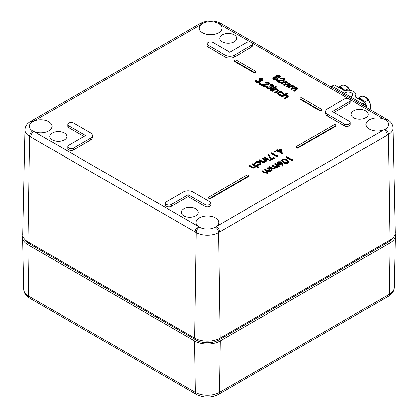 <?xml version="1.0" encoding="UTF-8"?>
<svg xmlns="http://www.w3.org/2000/svg" width="418" height="418" viewBox="0 0 418 418"><rect width="100%" height="100%" fill="white"/><g stroke="black" fill="none" stroke-linecap="round" stroke-linejoin="round"><path stroke-width="0.63" d="M248.266 175.236A1.134 0.653 0 0 0 246.662 175.236L209 196.982A1.134 0.653 0 0 0 208.666 197.442A1.134 0.653 0 0 0 209.366 198.048A1.134 0.653 0 0 0 210.604 197.907L248.266 176.166A1.134 0.653 0 0 0 248.595 175.701A1.134 0.653 0 0 0 248.266 175.236M335.607 124.81A1.134 0.653 0 0 0 334.003 124.81L296.341 146.556A1.134 0.653 0 0 0 296.012 147.016A1.134 0.653 0 0 0 296.712 147.622A1.134 0.653 0 0 0 297.945 147.481L335.607 125.734A1.134 0.653 0 0 0 335.941 125.275A1.134 0.653 0 0 0 335.607 124.81M349.229 98.998A3.401 1.965 0 0 0 344.422 98.998L327.592 108.711A6.798 3.924 0 0 0 325.601 111.486A6.798 3.924 0 0 0 327.592 114.266L344.422 123.979A3.401 1.965 0 0 0 348.126 124.402A3.401 1.965 0 0 0 350.227 122.589A3.401 1.965 0 0 0 349.229 121.204L332.404 111.486L349.229 101.773A3.401 1.965 0 0 0 350.227 100.383A3.401 1.965 0 0 0 349.229 98.998M251.469 42.552A3.401 1.965 0 0 0 246.662 42.552L229.832 52.271L213.008 42.552A3.401 1.965 0 0 0 209.303 42.129A3.401 1.965 0 0 0 207.203 43.942A3.401 1.965 0 0 0 208.201 45.332L225.025 55.045A6.798 3.924 0 0 0 234.644 55.045L251.469 45.332A3.401 1.965 0 0 0 252.467 43.942A3.401 1.965 0 0 0 251.469 42.552M222.219 41.863A8.501 4.906 0 0 0 231.447 42.934A8.501 4.906 0 0 0 236.729 38.435A8.501 4.906 0 0 0 234.242 34.924A8.501 4.906 0 0 0 224.941 33.868A8.501 4.906 0 0 0 219.732 38.435A8.501 4.906 0 0 0 222.219 41.863M353.638 117.735A8.501 4.906 0 0 0 362.861 118.806A8.501 4.906 0 0 0 368.148 114.307A8.501 4.906 0 0 0 365.656 110.791A8.501 4.906 0 0 0 356.355 109.741A8.501 4.906 0 0 0 351.146 114.307A8.501 4.906 0 0 0 353.638 117.735M52.344 139.941A8.501 4.906 0 0 0 61.571 141.012A8.501 4.906 0 0 0 66.854 136.514A8.501 4.906 0 0 0 64.362 133.002A8.501 4.906 0 0 0 55.066 131.947A8.501 4.906 0 0 0 49.852 136.514A8.501 4.906 0 0 0 52.344 139.941M183.758 215.813A8.501 4.906 0 0 0 192.985 216.885A8.501 4.906 0 0 0 198.268 212.386A8.501 4.906 0 0 0 195.781 208.869A8.501 4.906 0 0 0 186.48 207.819A8.501 4.906 0 0 0 181.271 212.386A8.501 4.906 0 0 0 183.758 215.813M385.291 129.068A11.333 6.542 0 0 0 388.609 124.486A11.333 6.542 0 0 0 385.291 119.814A11.333 6.542 0 0 0 384.111 119.224A11.333 6.542 0 0 0 372.192 118.592A11.333 6.542 0 0 0 365.943 124.486A11.333 6.542 0 0 0 369.261 129.068A11.333 6.542 0 0 0 384.111 129.658A11.333 6.542 0 0 0 385.291 129.068A4.535 2.618 -120 0 1 388.416 134.507L218.541 232.586A15.759 9.097 180 0 1 196.256 232.586L195.154 231.953A4.535 2.618 120 0 1 198.357 226.467A11.333 6.542 0 0 0 199.386 227.146A11.333 6.542 0 0 0 215.411 227.146A11.333 6.542 0 0 0 216.435 226.467A11.333 6.542 0 0 0 218.729 222.564A11.333 6.542 0 0 0 215.411 217.893A11.333 6.542 0 0 0 203.023 216.482A11.333 6.542 0 0 0 196.063 222.564A11.333 6.542 0 0 0 198.357 226.467L33.889 131.513A11.333 6.542 0 0 0 45.74 132.161A11.333 6.542 0 0 0 52.057 126.335A11.333 6.542 0 0 0 48.739 121.664A11.333 6.542 0 0 0 33.889 121.074A11.333 6.542 0 0 0 32.709 121.664A11.333 6.542 0 0 0 29.391 126.335A11.333 6.542 0 0 0 32.709 130.918A11.333 6.542 0 0 0 33.889 131.513A4.535 2.618 120 0 0 30.686 136.999L29.584 136.362L28.001 241.897L194.673 338.125A17.995 10.387 0 0 0 220.119 338.125L389.999 240.047A17.995 10.387 0 0 0 393.563 237.111A17.995 10.387 0 0 0 395.266 232.57L393.03 127.965A15.759 9.097 180 0 1 388.416 134.507L389.999 240.047L388.557 241.985L218.677 340.064A15.952 9.212 180 0 1 196.12 340.064L29.443 243.835A15.952 9.212 180 0 1 26.287 241.238L24.437 238.965A17.995 10.387 0 0 0 28.001 241.897L29.443 243.835M250.795 42.249L219.643 24.27A11.333 6.542 0 0 0 218.614 23.586A11.333 6.542 0 0 0 202.589 23.586A11.333 6.542 0 0 0 201.565 24.27A11.333 6.542 0 0 0 199.271 28.262A11.333 6.542 0 0 0 202.589 32.839A11.333 6.542 0 0 0 214.904 34.266A11.333 6.542 0 0 0 221.937 28.262A11.333 6.542 0 0 0 219.643 24.27A4.535 2.618 120 0 1 221.911 24.045L220.803 23.403A4.535 2.618 120 0 0 218.614 23.586M262.102 79.812L261.631 79.394L259.594 79.216L259.092 78.924L259.092 78.37L262.201 78.506L262.938 79.488L262.384 80.846L260.571 81.134L260.701 81.761L260.038 82.529L256.291 82.456L255.471 81.395L256.072 79.864L256.574 80.157L256.239 81.411M262.938 79.488L262.384 80.846M260.571 81.134L260.701 81.761L260.701 81.207L260.038 82.529M259.844 81.369L258.951 80.585L258.951 80.031L259.526 79.697L261.882 80L262.185 79.551L261.631 78.84L261.631 79.394M260.639 83.804L260.639 84.342L259.703 84.342L259.703 83.804M268.696 83.642L268.231 83.203L265.639 83.203L265.132 82.91L265.132 82.356L268.831 82.33L269.563 83.281L268.858 84.828L263.742 85.371M269.563 83.281L268.858 84.828M268.858 84.274L262.812 84.833L265.42 86.343L265.42 86.897L264.845 87.226L261.036 85.026L261.036 84.473L268.309 84.008L268.758 83.37L268.231 82.649L268.231 83.203M272.891 86.04L272.421 85.622L270.383 85.444L269.882 85.152L269.882 84.598L272.985 84.729L273.722 85.711L273.168 87.075L271.36 87.362L271.486 87.989L270.827 88.757L267.076 88.684L266.261 87.623L266.856 86.092L267.363 86.385L267.029 87.639M273.722 85.711L273.168 87.075M271.36 87.362L271.486 87.989L271.486 87.435L270.827 88.757M270.629 87.597L269.735 86.813L269.735 86.26L270.31 85.925L272.667 86.228L272.975 85.779L272.421 85.068L272.421 85.622M274.553 88.099L270.456 90.466L269.95 90.178L269.95 89.619L274.051 87.252L274.553 87.545L274.553 88.099M276.026 86.96L276.063 87.477L275.164 87.456L275.128 86.939M276.209 88.501L275.467 88.929L277.839 89.358L278.482 90.779L277.296 91.997L275.201 93.209L274.699 92.916L274.699 92.362L277.5 90.675L277.756 90.215L277.249 89.598L277.249 90.152L274.767 89.974L272.108 91.422L271.606 91.129L271.606 90.575L275.702 88.208L276.209 88.914M277.656 90.497L277.249 90.152M283.587 94.343L283.587 93.789L282.908 93.695L282.134 92.42L278.769 92.336L278.111 93.261L278.9 94.29L281.11 94.734L281.251 95.137L278.388 94.578L277.385 93.24L278.221 92.07C279.731 91.375 281.215 91.401 282.672 92.148L283.587 93.789L283.67 93.418L283.587 94.343L282.908 94.249L282.134 92.974L278.769 92.89L278.163 93.538M281.251 95.137L281.251 95.691L278.388 95.132L277.385 93.24M287.641 93.193L285.212 94.593L287.621 95.006L288.263 95.874L287.072 97.091L284.982 98.298L284.475 98.011L287.281 96.323L287.532 95.858L287.025 95.247L284.548 95.069L281.889 96.511L281.387 96.224L287.14 92.9L287.641 93.193L287.641 93.747L286.178 94.593M288.263 95.874L288.263 96.427L287.072 97.645L284.982 98.852L284.475 98.564L284.475 98.011M287.438 96.14L287.025 95.8L284.548 95.623L281.889 97.07L281.387 96.777L281.387 96.224M280.3 76.604L279.736 77.414L277.766 77.628L277.965 78.27L277.359 79.117L275.77 79.54L273.67 79.039L272.787 77.978L273.503 76.943L276.146 76.693L276.512 75.538L279.6 75.653L280.3 76.604L279.736 77.967L277.766 78.187M277.965 78.27L277.359 79.671L275.77 80.099L273.67 79.592L272.787 78.537L272.787 77.978M283.885 79.524L283.425 79.08L280.828 79.08L280.326 78.788L280.326 78.234L284.026 78.208L284.757 79.159L284.052 80.705L278.937 81.249M284.757 79.159L284.052 80.705M284.052 80.151L278.007 80.711L280.614 82.221L280.614 82.774L280.039 83.109L276.23 80.904L276.23 80.35L283.503 79.885L283.953 79.248L283.425 78.527L283.425 79.08M285.504 80.972L284.794 81.385L286.988 81.75L287.574 82.524L287.307 83.072L289.799 83.37L290.369 84.133L290.369 84.687L289.235 85.852L287.014 87.132L286.513 86.845L286.513 86.286L289.637 84.164L289.209 83.61L289.209 84.164L285.802 84.593L284.209 85.512L283.707 85.225L283.707 84.671L286.816 82.539L286.398 81.991L286.398 82.545L283.132 82.9L281.408 83.898L280.901 83.605L280.901 83.051L285.003 80.684L285.504 81.348M289.533 84.436L289.209 84.164M286.717 82.806L286.398 82.545M292.767 85.167L292.057 85.58L294.251 85.941L294.836 86.714L294.57 87.268L297.062 87.561L297.637 88.323L297.637 88.882L296.498 90.048L294.277 91.328L293.776 91.035L293.776 90.481L296.9 88.36L296.472 87.801L296.472 88.36L293.07 88.788L291.471 89.708L290.97 89.415L290.97 88.862L294.079 86.73L293.661 86.181L293.661 86.735L290.395 87.09L288.671 88.088L288.164 87.796L288.164 87.242L292.266 84.875L292.767 85.544M296.796 88.626L296.472 88.36M293.979 87.001L293.661 86.735M258.679 166.923L258.178 167.216L255.748 165.81L255.037 167.2C253.726 167.749 252.524 167.644 251.427 166.886L249.332 165.68L249.839 165.387L252.754 167.007L254.619 166.86L255.205 166.019L254.928 165.429L252.425 163.893L252.927 163.6L258.679 166.923L258.679 167.477L258.178 167.77L255.785 166.385M255.748 166.364L255.037 167.754C253.726 168.302 252.524 168.198 251.427 167.44L249.332 166.233L249.332 165.68M255.152 166.307L252.425 164.446L252.425 163.893M259.662 162.09L256.276 162.168L255.508 163.443L254.808 163.527L255.779 161.87C257.201 161.134 258.648 161.102 260.121 161.776L261.004 163.542L259.98 164.901L257.143 165.429L257.305 164.478L259.515 164.034L260.304 162.989L259.662 162.09L259.662 162.649L256.276 162.722L255.508 163.997L254.808 164.081L254.75 163.203L254.808 164.081M260.257 163.271L259.662 162.649M266.809 160.319L266.303 160.611L265.566 160.183L264.819 161.552C263.507 162.1 262.305 161.996 261.208 161.238L259.113 160.031L259.615 159.739L262.535 161.358L264.401 161.212L264.986 160.371L264.709 159.78L262.206 158.244L262.708 157.957L266.809 160.319L266.809 160.878L266.303 161.165L265.602 160.763M265.566 160.742L264.819 162.111C263.507 162.654 262.305 162.55 261.208 161.792L259.113 160.585L259.113 160.031M264.934 160.658L262.206 158.798L262.206 158.244M268.534 159.88L268.032 160.172L263.93 157.805L263.93 157.246L264.432 156.959L268.534 159.326L268.534 159.88M270.044 160.502L270.012 161.019L269.108 161.04L269.145 160.522M274.286 158.302L270.833 160.298L268.032 154.717L268.706 154.603L271.11 158.918L273.712 157.414L274.286 157.748L274.286 158.302M277.766 156.29L276.732 156.891L271.12 153.652L271.12 153.098L271.627 152.805L276.659 155.71L277.521 155.214L277.766 156.29M275.399 151.081L275.399 151.624L274.464 151.624L274.464 151.081L275.399 151.081L275.399 152.178L274.464 152.178L274.464 151.64L274.464 152.178M282.443 153.202L282.343 153.819L278.456 151.577L277.808 151.948L277.233 151.619L277.233 151.065L277.881 150.689L276.585 149.942L277.092 149.649L278.388 150.396L281.048 148.86L282.343 153.265L278.456 151.023L277.808 151.394L277.233 151.065M277.4 150.966L276.585 150.496L276.585 149.942M272.076 169.922L271.575 170.215L270.864 169.802L270.869 170.466L270.232 171.072L267.938 171.255L268.074 171.761L267.426 172.691L264.087 172.368L261.867 171.087L262.368 170.795L264.594 172.08L267.008 172.352L267.525 171.626L264.672 169.468L265.174 169.175L267.259 170.382L269.819 170.732L270.326 170.001L267.473 167.848L267.98 167.555L272.076 169.922L272.076 170.481L271.575 170.769L270.921 170.392M270.864 170.356L270.869 171.019L270.232 171.626L267.938 171.808M268.074 171.761L267.426 173.251L264.087 172.921L261.867 171.641L261.867 171.087M267.457 171.902L264.672 170.021L264.672 169.468M270.263 170.283L267.473 168.402L267.473 167.848M279.339 165.732L278.837 166.019L278.127 165.612L278.132 166.27L277.495 166.881L275.201 167.059L275.337 167.566L274.689 168.501L271.35 168.177L269.129 166.892L269.631 166.604L271.857 167.884L274.271 168.156L274.788 167.43L271.935 165.272L272.437 164.985L274.521 166.186L277.082 166.536L277.589 165.81L274.741 163.652L275.243 163.365L279.339 165.732L279.339 166.286L278.837 166.578L278.184 166.202M278.127 166.165L278.132 166.824L277.495 167.435L275.201 167.618L274.689 169.055L271.35 168.731L269.129 167.451L269.129 166.892M274.725 167.712L271.935 165.831L271.935 165.272M277.526 166.087L274.741 164.211L274.741 163.652M283.08 165.481L283.08 166.035L282.39 166.087L281.601 163.919L281.079 164.284L277.751 164.29L277.029 163.323L277.787 161.729L281.194 161.735L282.197 163.036L283.08 165.481L282.39 165.528L281.601 163.365L281.079 163.731L277.751 163.731L277.029 162.764M288.796 161.625L288.106 163.135C286.309 163.746 284.684 163.553 283.221 162.55L281.513 160.711L282.213 159.174C284 158.574 285.604 158.777 287.035 159.791L288.796 161.625L288.106 162.576C286.309 163.192 284.684 162.999 283.221 161.991L281.513 160.157M292.961 160.167L291.926 160.763L286.314 157.523L286.314 156.969L286.821 156.682L291.853 159.587L292.715 159.086L292.961 160.167M207.203 43.942L207.203 45.792A3.401 1.965 0 0 0 208.201 47.182L225.025 56.895A6.798 3.924 0 0 0 234.644 56.895L251.469 47.182A3.401 1.965 0 0 0 252.467 45.792L252.467 43.942M325.601 111.486L325.601 113.335A6.798 3.924 0 0 0 327.592 116.115L344.422 125.828A3.401 1.965 0 0 0 348.126 126.257A3.401 1.965 0 0 0 350.227 124.439L350.227 122.589M334.003 112.411L349.229 103.622A3.401 1.965 0 0 0 350.227 102.232L350.227 100.383M165.533 203.091L165.533 204.94A3.401 1.965 0 0 0 167.634 206.753A3.401 1.965 0 0 0 171.338 206.325L188.168 196.612L204.992 206.325A3.401 1.965 0 0 0 208.697 206.753A3.401 1.965 0 0 0 210.797 204.94L210.797 203.091A3.401 1.965 0 0 0 209.799 201.701L192.975 191.987A6.798 3.924 0 0 0 183.356 191.987L166.531 201.701A3.401 1.965 0 0 0 165.533 203.091A3.401 1.965 0 0 0 167.634 204.904A3.401 1.965 0 0 0 171.338 204.475L188.168 194.762L188.168 196.612M67.773 124.439A3.401 1.965 0 0 0 68.771 125.828L85.596 135.542L68.771 145.26A3.401 1.965 0 0 0 67.773 146.645A3.401 1.965 0 0 0 69.874 148.463A3.401 1.965 0 0 0 73.578 148.035L90.408 138.321A6.798 3.924 0 0 0 92.399 135.542A6.798 3.924 0 0 0 90.408 132.767L73.578 123.054A3.401 1.965 0 0 0 69.874 122.626A3.401 1.965 0 0 0 67.773 124.439L67.773 126.293A3.401 1.965 0 0 0 68.771 127.678L83.997 136.472M67.773 146.645L67.773 148.5A3.401 1.965 0 0 0 69.874 150.313A3.401 1.965 0 0 0 73.578 149.884L90.408 140.171A6.798 3.924 0 0 0 92.399 137.397L92.399 135.542M296.012 147.016L296.012 147.575A1.134 0.653 0 0 0 296.712 148.176A1.134 0.653 0 0 0 297.945 148.035L335.607 126.293A1.134 0.653 0 0 0 335.941 125.828L335.941 125.275M208.666 197.442L208.666 198.001A1.134 0.653 0 0 0 209.366 198.602A1.134 0.653 0 0 0 210.604 198.461L248.266 176.72A1.134 0.653 0 0 0 248.595 176.255L248.595 175.701M300.019 98.439L300.019 98.998A1.134 0.653 0 0 0 300.349 99.458L319.582 110.561A1.134 0.653 0 0 0 320.815 110.702A1.134 0.653 0 0 0 321.515 110.101L321.515 109.542A1.134 0.653 0 0 0 321.186 109.082L301.953 97.979A1.134 0.653 0 0 0 300.72 97.838A1.134 0.653 0 0 0 300.019 98.439A1.134 0.653 0 0 0 300.349 98.904L319.582 110.007A1.134 0.653 0 0 0 320.815 110.148A1.134 0.653 0 0 0 321.515 109.542M234.31 60.505L234.31 61.059A1.134 0.653 0 0 0 234.644 61.524L253.872 72.627A1.134 0.653 0 0 0 255.111 72.769A1.134 0.653 0 0 0 255.806 72.162L255.806 71.609A1.134 0.653 0 0 0 255.476 71.144L236.243 60.04A1.134 0.653 0 0 0 235.01 59.899A1.134 0.653 0 0 0 234.31 60.505A1.134 0.653 0 0 0 234.644 60.965L253.872 72.068A1.134 0.653 0 0 0 255.111 72.215A1.134 0.653 0 0 0 255.806 71.609M393.563 237.111L391.713 239.389A15.952 9.212 180 0 1 388.557 241.985M32.709 130.918A4.535 2.618 120 0 0 29.584 136.362A15.759 9.097 180 0 1 24.97 129.815L22.734 234.42A17.995 10.387 0 0 0 24.437 238.965M31.622 120.849A4.535 2.618 -120 0 1 33.889 121.074L201.565 24.27A4.535 2.618 -120 0 0 199.297 24.045L30.519 121.481C27.097 123.43 25.247 126.205 24.97 129.815M221.911 24.045L386.378 118.999A4.535 2.618 120 0 0 384.111 119.224L349.756 99.385M387.314 135.145A4.535 2.618 -120 0 0 384.111 129.658L216.435 226.467A4.535 2.618 -120 0 1 219.643 231.953M188.168 194.762L204.992 204.475A3.401 1.965 0 0 0 208.697 204.904A3.401 1.965 0 0 0 210.797 203.091M292.961 159.608L291.926 160.209L291.926 160.763M291.926 160.209L286.314 156.969M286.534 160.084C285.447 159.279 284.193 159.086 282.772 159.514L282.286 160.209L283.728 161.703C284.836 162.492 286.1 162.675 287.516 162.257L288.002 161.557L286.534 160.084L286.534 160.637C285.447 159.833 284.193 159.645 282.772 160.073L282.349 160.491M283.221 161.991L283.221 162.55M288.106 162.576L288.106 163.135M287.939 161.823L286.534 160.637M282.772 159.514L282.772 160.073M280.609 163.339L281.131 162.654L280.671 162.012L278.336 162.079L277.792 162.821L278.226 163.428L280.609 163.339M277.751 163.731L277.751 164.29M281.079 163.731L281.079 164.284M281.601 163.365L281.601 163.919M282.39 165.528L282.39 166.087M281.058 162.931L280.671 162.571L278.336 162.633L277.86 163.083M280.671 162.012L280.671 162.571M278.336 162.079L278.336 162.633M274.689 168.501L274.689 169.055M277.495 166.881L277.495 167.435M278.127 165.612L278.132 166.824M278.837 166.019L278.837 166.578M267.426 172.691L267.426 173.251M270.232 171.072L270.232 171.626M270.864 169.802L270.869 171.019M271.575 170.215L271.575 170.769M278.963 150.731L281.398 152.136L280.635 149.764L278.963 150.731M277.808 151.394L277.808 151.948M278.456 151.023L278.456 151.577M282.343 153.265L282.343 153.819M280.635 149.764L280.635 150.318L279.443 151.008M281.178 152.011L280.635 150.318M275.399 151.624L275.399 152.178M274.464 151.624L274.464 151.081M277.766 155.736L276.732 156.337L276.732 156.891M276.732 156.337L271.12 153.098M274.286 157.748L270.833 159.739L270.833 160.298M270.833 159.739L268.032 154.717M270.044 159.948L270.012 160.465L269.108 160.486L269.145 159.969L270.044 159.948L270.012 161.019M269.145 159.969L269.108 161.04M268.534 159.326L268.032 159.613L268.032 160.172M268.032 159.613L263.93 157.246M264.709 159.78L264.709 160.334M264.819 161.552L264.819 162.111M265.566 160.183L265.602 161.034M266.303 160.611L266.303 161.165M261.004 162.989L259.98 164.347L259.98 164.901M259.98 164.347L257.143 164.875M255.487 163.239L255.508 163.997M256.276 162.168L256.276 162.722M254.928 165.429L254.928 165.983M255.037 167.2L255.037 167.754M255.748 165.81L255.785 166.657M258.178 167.216L258.178 167.77M293.661 86.181L290.395 86.536L288.671 87.534L288.671 88.088M288.671 87.534L288.164 87.242M296.472 87.801L293.07 88.235L291.471 89.154L291.471 89.708M291.471 89.154L290.97 88.862M297.637 88.323L296.498 89.489L294.277 90.774L294.277 91.328M294.277 90.774L293.776 90.481M286.398 81.991L283.132 82.346L281.408 83.339L281.408 83.898M281.408 83.339L280.901 83.051M289.209 83.61L285.802 84.039L284.209 84.958L284.209 85.512M284.209 84.958L283.707 84.671M290.369 84.133L289.235 85.298L287.014 86.578L287.014 87.132M287.014 86.578L286.513 86.286M283.425 78.527L280.828 78.527L280.828 79.08M280.614 82.221L280.039 82.55L280.039 83.109M280.039 82.55L276.23 80.35M280.828 78.527L280.326 78.234M276.146 76.693L276.016 76.259L276.016 76.813M278.994 75.971L277.009 75.83L276.706 76.301L277.218 77.016L279.25 77.111L279.558 76.635L278.994 75.971L278.994 76.525L276.773 76.598M276.653 77.356L273.989 77.241L273.555 77.858L274.25 78.709L276.847 78.83L277.27 78.203L276.653 77.356L276.653 77.915L273.989 77.8L273.628 78.145M279.736 77.414L279.736 77.967M273.67 79.039L273.67 79.592M275.77 79.54L275.77 80.099M277.359 79.117L277.359 79.671M279.47 76.922L278.994 76.525M277.009 75.83L277.009 76.384M277.212 78.469L276.653 77.915M273.989 77.241L273.989 77.8M281.889 96.511L281.889 97.07M284.548 95.069L284.548 95.623M287.025 95.247L287.025 95.8M284.982 98.298L284.982 98.852M278.388 94.578L278.388 95.132M278.769 92.336L278.769 92.89M282.134 92.42L282.134 92.974M282.934 93.475L282.908 94.249M277.249 89.598L274.767 89.421L272.108 90.868L272.108 91.422M272.108 90.868L271.606 90.575M274.767 89.421L274.767 89.974M278.482 90.225L277.296 91.443L275.201 92.65L275.201 93.209M275.201 92.65L274.699 92.362M276.026 86.401L276.063 86.923L275.164 86.902L275.128 86.385L276.026 86.401L276.063 87.477M275.128 86.385L275.164 87.456M274.553 87.545L270.456 89.912L270.456 90.466M270.456 89.912L269.95 89.619M272.421 85.068L270.383 84.891L270.383 85.444M267.363 86.385L267.029 87.085L267.661 87.801L270.274 87.942L270.702 87.31L269.735 86.26M270.827 88.203L267.076 88.125L267.076 88.684M267.076 88.125L266.261 87.069M271.36 86.808L271.486 87.435L271.36 86.808L273.168 86.521M270.383 84.891L269.882 84.598M268.231 82.649L265.639 82.644L265.639 83.203M265.42 86.343L264.845 86.672L264.845 87.226M264.845 86.672L261.036 84.473M265.639 82.644L265.132 82.356M260.639 83.25L260.639 83.788L259.703 83.788L259.703 83.25L260.639 83.25L260.639 84.342M259.703 83.25L259.703 84.342M261.631 78.84L259.594 78.662L259.594 79.216M256.574 80.157L256.239 80.857L256.871 81.573L259.489 81.714L259.912 81.082L258.951 80.031M260.038 81.975L256.291 81.902L256.291 82.456M256.291 81.902L255.471 80.841M260.571 80.58L260.701 81.207L260.571 80.58L262.384 80.293M259.594 78.662L259.092 78.37M395.172 233.787A18.131 10.466 180 0 1 395.407 235.606A18.131 10.466 180 0 1 390.099 242.879L220.218 340.957A18.131 10.466 180 0 1 194.574 340.957L27.901 244.729A18.131 10.466 180 0 1 22.593 237.455A18.131 10.466 180 0 1 22.828 235.637M351.209 96.997A1.134 0.664 -0.9 0 1 351.507 96.537A4.535 2.665 -0.9 0 0 352.708 94.693A4.535 2.665 -0.9 0 0 349.976 92.3A4.535 2.665 -0.9 0 0 345.101 92.838A1.134 0.664 -0.9 0 1 343.533 92.833L362.761 103.936A1.134 0.643 59.1 0 1 363.576 105.315A1.134 0.643 -120.9 0 0 362.761 103.936L351.538 97.457A1.134 0.664 -0.9 0 1 351.209 96.997L351.214 97.269M343.533 92.833A1.134 0.664 -0.9 0 0 345.101 92.838A4.535 2.665 -0.9 0 1 351.381 92.848A4.535 2.665 -0.9 0 1 351.507 96.537A1.134 0.664 -0.9 0 0 351.538 97.457A1.134 0.664 -0.9 0 1 351.507 96.537A4.535 2.665 -0.9 0 0 351.381 92.848A4.535 2.665 -0.9 0 0 345.101 92.838A1.134 0.664 -0.9 0 1 343.533 92.833L362.761 103.936L365.003 102.593L354.986 96.814A7.707 4.525 -0.9 0 0 353.623 91.505A7.707 4.525 -0.9 0 0 344.573 90.8L334.557 85.016L332.31 86.354A1.134 0.643 -120.9 0 0 331.526 86.808A1.134 0.643 -120.9 0 1 331.746 86.301L333.987 84.958A1.134 0.643 59.1 0 1 334.557 85.016L332.31 86.354A1.134 0.643 -120.9 0 0 331.746 86.301A1.134 0.643 59.1 0 1 332.31 86.354L362.761 103.936L365.003 102.593L354.986 96.814A7.707 4.525 -0.9 0 0 353.623 91.505A7.707 4.525 -0.9 0 0 344.573 90.8A7.707 4.525 -0.9 0 1 355.88 94.646A7.707 4.525 -0.9 0 1 354.986 96.814L365.003 102.593A1.134 0.643 59.1 0 1 365.818 103.972L365.87 107.16L365.818 103.972L363.576 105.315L363.587 105.838L363.576 105.315A1.134 0.643 -120.9 0 0 362.761 103.936L365.003 102.593A1.134 0.643 59.1 0 1 365.818 103.972L365.87 107.16M358.701 98.956A7.477 4.243 59.1 0 1 363.352 101.642A7.477 4.243 59.1 0 0 358.701 98.956A7.477 4.243 59.1 0 1 363.352 101.642A7.477 4.243 59.1 0 0 358.701 98.956A7.477 4.243 59.1 0 1 363.352 101.642M365.849 105.9A7.477 4.243 59.1 0 1 366.246 107.374A7.477 4.243 59.1 0 0 365.849 105.9A7.477 4.243 59.1 0 1 366.246 107.374A7.477 4.243 59.1 0 0 365.849 105.9A7.477 4.243 59.1 0 1 366.246 107.374M339.473 87.853A7.477 4.243 59.1 0 1 344.118 90.539A7.477 4.243 59.1 0 0 339.473 87.853A7.477 4.243 59.1 0 1 344.118 90.539A7.477 4.243 59.1 0 0 339.473 87.853A7.477 4.243 59.1 0 1 344.118 90.539M345.101 92.838L345.116 93.747M334.557 85.016L344.573 90.8L334.557 85.016A1.134 0.643 59.1 0 0 333.768 85.471A1.134 0.643 59.1 0 1 334.557 85.016L331.098 87.08M365.003 102.593A1.134 0.643 59.1 0 1 365.818 103.972L363.576 105.315A1.134 0.643 59.1 0 0 362.761 103.936L361.544 104.662L362.761 103.936L351.538 97.457M361.544 104.662L362.761 103.936A1.134 0.643 59.1 0 1 363.576 105.315L363.587 105.838L363.576 105.315L363.132 105.582L363.576 105.315L363.587 105.838M331.526 86.808A1.134 0.643 59.1 0 1 332.31 86.354A1.134 0.643 59.1 0 0 331.526 86.808M357.897 98.491A7.932 4.499 59.1 0 1 364.6 102.185A7.932 4.499 59.1 0 0 357.897 98.491A7.932 4.499 59.1 0 1 364.6 102.185L368.122 100.08A7.932 4.499 59.1 0 1 369.857 109.459A7.932 4.499 59.1 0 0 368.122 100.08L368.404 100.08L368.122 100.08A7.932 4.499 59.1 0 1 369.857 109.459M364.81 102.483A7.932 4.499 59.1 0 0 364.6 102.185A7.932 4.499 59.1 0 1 364.81 102.483A7.932 4.499 59.1 0 0 364.6 102.185L368.122 100.08A7.932 4.499 59.1 0 0 359.574 98.434A7.932 4.499 59.1 0 1 368.122 100.08A7.932 4.499 59.1 0 0 360.886 96.626C363.394 95.544 365.928 96.647 368.493 99.928L370.729 105.148L369.899 109.485M365.823 104.213A7.932 4.499 59.1 0 1 366.962 107.787A7.932 4.499 59.1 0 0 365.823 104.213A7.932 4.499 59.1 0 1 366.962 107.787M338.601 87.352L341.658 85.523A7.932 4.499 59.1 0 1 348.581 88.564A7.932 4.499 59.1 0 0 340.341 87.331A7.932 4.499 59.1 0 1 348.581 88.564L345.09 90.643L348.581 88.564A7.932 4.499 59.1 0 1 349.756 90.314A7.932 4.499 59.1 0 0 348.581 88.564L348.894 88.611L348.581 88.564A7.932 4.499 59.1 0 1 349.756 90.314M338.669 87.388A7.932 4.499 59.1 0 1 345.043 90.659A7.932 4.499 59.1 0 0 338.669 87.388A7.932 4.499 59.1 0 1 345.043 90.659M348.555 98.695L251.997 42.944M215.411 227.146A4.535 2.618 -120 0 1 218.541 232.586L220.119 338.125L218.677 340.064M199.386 227.146A4.535 2.618 120 0 0 196.256 232.586L194.673 338.125L196.12 340.064M195.154 231.953L30.686 136.999M202.589 23.586A4.535 2.618 -120 0 0 200.4 23.403L199.297 24.045M32.709 121.664A4.535 2.618 -120 0 0 30.519 121.481M386.378 118.999L387.481 119.632A4.535 2.618 120 0 0 385.291 119.814M251.469 45.332L251.469 47.182M208.201 45.332L208.201 47.182M225.025 55.045L225.025 56.895M234.644 55.045L234.644 56.895M327.592 114.266L327.592 116.115M344.422 123.979L344.422 125.828M349.229 101.773L349.229 103.622M171.338 204.475L171.338 206.325M204.992 204.475L204.992 206.325M68.771 125.828L68.771 127.678M73.578 148.035L73.578 149.884M90.408 138.321L90.408 140.171M276.465 164.65L276.465 165.204M273.529 166.197L273.529 166.751M271.35 168.177L271.35 168.731M269.202 168.846L269.202 169.4M266.266 170.387L266.266 170.941M264.087 172.368L264.087 172.921M263.685 159.101L263.685 159.655M261.208 161.238L261.208 161.792M253.909 164.749L253.909 165.303M251.427 166.886L251.427 167.44M290.395 86.536L290.395 87.09M293.07 88.235L293.07 88.788M296.498 89.489L296.498 90.048M283.132 82.346L283.132 82.9M285.802 84.039L285.802 84.593M289.235 85.298L289.235 85.852M280.906 80.658L280.906 81.212M283.373 95.659L283.373 96.213M287.072 97.091L287.072 97.645M273.591 90.011L273.591 90.565M277.296 91.443L277.296 91.997M265.712 84.781L265.712 85.335M297.945 147.481L297.945 148.035M335.607 125.734L335.607 126.293M210.604 197.907L210.604 198.461M248.266 176.166L248.266 176.72M300.349 98.904L300.349 99.458M319.582 110.007L319.582 110.561M234.644 60.965L234.644 61.524M253.872 72.068L253.872 72.627M27.901 244.729L28.701 296.148A4.535 2.618 120 0 0 29.641 298.154C25.911 295.965 23.941 293.023 23.727 289.329A17.002 9.813 0 0 0 28.701 296.148L195.378 392.377A4.535 2.618 120 0 0 196.314 394.383L29.641 298.154M390.099 242.879L389.299 294.298A17.002 9.813 0 0 0 394.273 287.48C394.106 291.1 392.136 294.042 388.359 296.305L218.478 394.383A4.535 2.618 60 0 0 219.419 392.377L389.299 294.298A4.535 2.618 60 0 1 388.359 296.305M194.574 340.957L195.378 392.377A17.002 9.813 0 0 0 219.419 392.377L220.218 340.957M365.818 103.972L363.132 105.582M220.803 23.403C214.006 20.074 207.203 20.074 200.4 23.403M387.481 119.632C390.903 121.581 392.753 124.355 393.03 127.965M275.337 168.12L275.337 167.566M278.184 166.536L278.184 165.983M270.921 170.732L270.921 170.178M275.598 151.912L275.598 151.353M274.271 151.906L274.271 151.353M270.211 160.742L270.211 160.188M268.941 160.81L268.941 160.251M294.836 87.268L294.836 86.714M287.574 83.078L287.574 82.524M274.96 87.174L274.96 86.62M276.23 87.242L276.23 86.688M271.512 87.817L271.512 87.257M259.51 84.075L259.51 83.522M260.832 84.07L260.832 83.516M260.722 81.588L260.722 81.029M196.314 394.383C203.702 397.993 211.09 397.993 218.478 394.383M23.727 289.329L22.593 237.455M394.273 287.48L395.407 235.606M355.88 94.646L355.922 97.352M331.746 86.301L330.758 86.887M357.829 98.455L360.886 96.626M350.237 90.382L348.962 88.433C346.454 85.434 344.014 84.467 341.658 85.523"/></g></svg>
